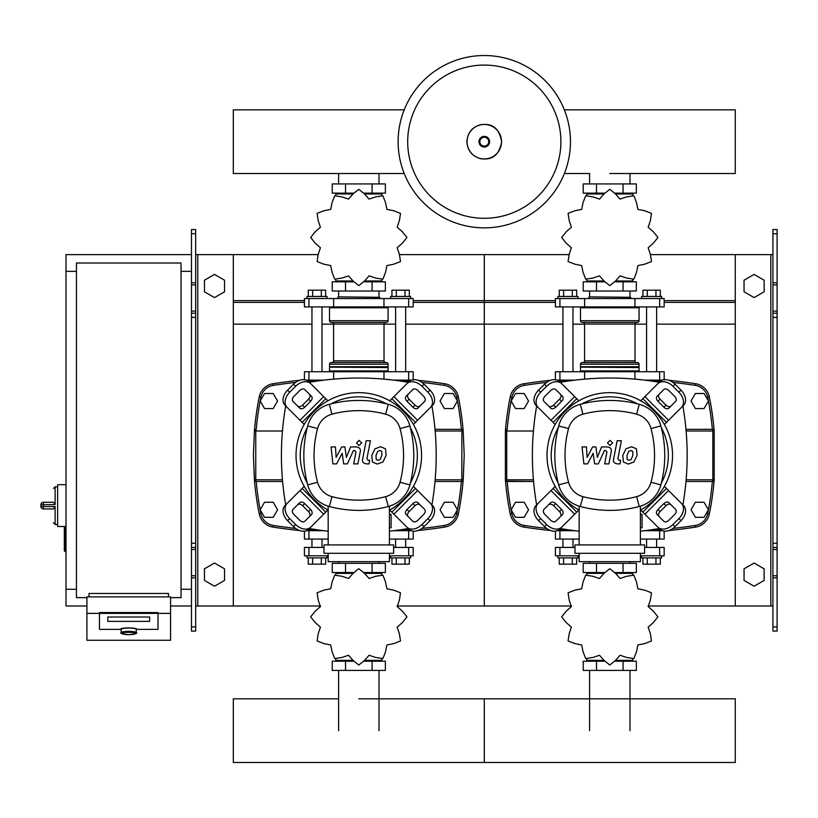 <?xml version="1.0" encoding="UTF-8"?>
<svg xmlns="http://www.w3.org/2000/svg" width="818" height="818" viewBox="0 0 818 818"><rect width="100%" height="100%" fill="white"/><g stroke="black" fill="none" stroke-linecap="round" stroke-linejoin="round"><path stroke-width="1.23" d="M777.1 631.097L777.1 317.374L772.918 317.374L772.918 631.097L777.1 631.097M777.1 233.713L772.918 233.713L772.918 229.531L777.1 229.531L777.1 317.374M772.918 605.995L735.27 605.995L735.27 254.623L772.918 254.623M772.918 233.713L772.918 317.374M777.1 313.192L772.918 313.192M777.1 547.436L772.918 547.436M744.053 580.422L744.053 568.827L754.094 563.029L764.135 568.827L764.135 580.422L754.094 586.22L744.053 580.422M744.053 280.206L744.053 291.801L754.094 297.588L764.135 291.801L764.135 280.206L754.094 274.408L744.053 280.206M191.484 631.097L191.484 233.713L195.666 233.713L195.666 631.097L191.484 631.097M195.666 233.713L195.666 229.531L191.484 229.531L191.484 233.713M195.666 605.995L233.314 605.995L233.314 254.623L317.885 254.623M197.762 605.995L197.762 254.623L195.666 254.623M197.762 254.623L233.314 254.623M191.484 313.192L195.666 313.192M191.484 547.436L195.666 547.436M224.531 580.422L224.531 568.827L214.49 563.029L204.449 568.827L204.449 580.422L214.49 586.22L224.531 580.422M224.531 280.206L224.531 291.801L214.49 297.588L204.449 291.801L204.449 280.206L214.49 274.408L224.531 280.206M704.063 408.56L708.408 401.035L704.063 393.499L695.372 393.499L691.026 401.035L695.372 408.56L704.063 408.56M453.09 408.56L457.436 401.035L453.09 393.499L444.389 393.499L440.043 401.035L444.389 408.56L453.09 408.56M524.195 408.56L528.54 401.035L524.195 393.499L515.504 393.499L511.158 401.035L515.504 408.56L524.195 408.56M273.222 408.56L277.568 401.035L273.222 393.499L264.521 393.499L260.175 401.035L264.521 408.56L273.222 408.56M704.063 517.313L708.408 509.788L704.063 502.262L695.372 502.262L691.026 509.788L695.372 517.313L704.063 517.313M453.09 517.313L457.436 509.788L453.09 502.262L444.389 502.262L440.043 509.788L444.389 517.313L453.09 517.313M524.195 517.313L528.54 509.788L524.195 502.262L515.504 502.262L511.158 509.788L515.504 517.313L524.195 517.313M273.222 517.313L277.568 509.788L273.222 502.262L264.521 502.262L260.175 509.788L264.521 517.313L273.222 517.313M66.002 526.516L64.325 527.354L64.325 550.78L65.164 551.618L65.164 526.516L57.628 526.516L57.628 484.685L66.002 484.685M76.452 589.267L66.002 589.267L66.002 271.361L76.452 271.361M181.034 271.361L191.484 271.361M181.034 589.267L191.484 589.267M86.912 597.631L76.452 597.631L76.452 262.997L181.034 262.997L181.034 597.631L170.573 597.631M121.217 632.662L121.217 629.359A7.526 1.309 0 0 1 128.743 628.05A7.526 1.309 0 0 1 136.269 629.359L136.269 632.662A7.526 1.309 180 0 0 128.743 631.353A7.526 1.309 180 0 0 121.217 632.662C119.612 633.357 122.127 634.022 128.743 634.656A6.697 1.166 0 0 1 122.046 633.48A6.697 1.166 0 0 1 128.743 632.314A6.697 1.166 0 0 1 135.43 633.48A6.697 1.166 0 0 1 128.743 634.645C135.359 634.022 137.864 633.357 136.269 632.662M149.653 617.017L107.823 617.017L107.823 621.373L149.653 621.373L149.653 617.017L149.653 621.373L107.823 621.373L107.823 617.017L149.653 617.017M120.379 629.359A8.364 1.452 0 0 1 128.743 627.907A8.364 1.452 0 0 1 137.107 629.359L158.027 629.359L158.027 613.377L99.459 613.377L99.459 629.359L120.379 629.359L99.459 629.359L99.459 612.559L158.027 612.559L158.027 629.359L137.107 629.359A8.364 1.452 180 0 0 128.743 627.907A8.364 1.452 180 0 0 120.379 629.359M170.573 613.377L158.027 613.377L158.027 612.559L99.459 612.559L99.459 613.377L86.912 613.377L86.912 640.259L170.573 640.259L170.573 596.905L86.912 596.905L86.912 613.377M168.477 596.905L168.477 593.449L89.009 593.449L89.009 596.905M43.405 502.262A2.505 2.505 0 0 0 40.9 504.767L43.405 504.645L43.405 502.262L53.446 502.262L55.123 504.645L55.123 486.782L53.446 488.458M53.446 508.888L55.123 506.567L43.405 506.567L43.405 504.645L55.123 504.645M40.9 504.767L40.9 506.444A2.505 2.505 0 0 0 43.405 508.949L53.446 508.949M570.463 141.688A86.166 86.166 0 0 1 484.297 227.854A86.166 86.166 0 0 1 398.121 141.688A86.166 86.166 0 0 1 484.297 55.522A86.166 86.166 0 0 1 570.463 141.688A86.166 86.166 0 0 0 484.297 55.522A86.166 86.166 0 0 0 398.121 141.688M484.297 65.082A76.606 76.606 0 0 1 560.903 141.688A76.606 76.606 0 0 1 484.297 218.294A76.606 76.606 0 0 1 407.691 141.688A76.606 76.606 0 0 1 484.297 65.082M66.002 589.267L66.002 605.995L86.912 605.995M170.573 605.995L191.484 605.995M66.002 271.361L66.002 254.623L191.484 254.623M555.402 380.114L555.402 371.75L664.165 371.75L664.165 380.114M575.085 380.114L557.293 380.114M662.273 380.114L644.482 380.114M304.429 380.114L304.429 371.75L413.182 371.75L413.182 380.114M324.102 380.114L306.321 380.114M411.29 380.114L393.499 380.114M609.778 173.518L735.27 173.518L735.27 109.857L564.369 109.857M404.215 109.857L233.314 109.857L233.314 173.518L404.215 173.518M568.755 380.953L562.937 380.953L562.937 380.114M562.937 371.75L562.937 306.914M572.968 371.75L572.968 306.914M562.937 380.953L563.704 381.72M557.917 298.55L557.917 296.453L577.989 296.453L577.989 298.55M559.256 296.453L559.256 290.185L576.649 290.185L576.649 296.453M572.303 290.185L572.303 296.453M563.602 290.185L563.602 296.453M655.862 381.72L656.629 380.114M656.629 371.75L656.629 306.914M646.588 371.75L646.588 306.914M656.629 380.953L650.811 380.953M661.65 298.55L661.65 296.453L641.568 296.453L641.568 298.55M660.31 296.453L660.31 290.185L647.263 290.185L647.263 296.453M647.263 290.185L642.917 290.185L642.917 296.453M655.954 290.185L655.954 296.453M648.163 247.762L653.326 243.212L657.887 237.557A48.109 48.109 0 0 0 657.887 237.404L653.326 231.75L648.163 227.189L650.361 220.666L651.476 213.498A48.109 48.109 0 0 0 651.404 213.355L644.625 210.737L637.876 209.377L636.516 202.629L633.899 195.86A48.109 48.109 0 0 0 633.766 195.778L626.588 196.903L620.064 199.091L615.514 193.938L609.86 189.377A48.109 48.109 0 0 0 609.707 189.377L604.052 193.938L599.492 199.091L592.978 196.903L585.8 195.778A48.109 48.109 0 0 0 585.668 195.86L583.04 202.629L581.68 209.377L574.942 210.737L568.162 213.355A48.109 48.109 0 0 0 568.081 213.498L569.205 220.666L571.393 227.189L566.24 231.75L561.68 237.404A48.109 48.109 0 0 0 561.68 237.557L566.24 243.212L571.393 247.762L569.205 254.286L568.081 261.463A48.109 48.109 0 0 0 568.162 261.596L574.942 264.214L581.68 265.574L583.04 272.322L585.668 279.102A48.109 48.109 0 0 0 585.8 279.173L592.978 278.059L599.492 275.86L604.052 281.024L609.707 285.584A48.109 48.109 0 0 0 609.86 285.584L615.514 281.024L620.064 275.86L626.588 278.059L633.766 279.173A48.109 48.109 0 0 0 633.899 279.102L636.516 272.322L637.876 265.574L644.625 264.214L651.404 261.596A48.109 48.109 0 0 0 651.476 261.463L650.361 254.286L648.163 247.762M629.983 193.978L629.983 193.14L629.983 193.978M589.573 193.978L589.573 193.14L589.573 193.978M623.06 183.938L623.06 193.14L636.343 193.14L636.343 183.938L583.214 183.938L583.214 193.14L604.287 193.14M623.06 193.14L615.279 193.14M596.496 183.938L596.496 193.14M589.287 296.873L630.698 297.292L589.287 296.873M629.983 280.983L629.983 281.821L629.983 280.983M589.573 280.983L589.573 281.821L589.573 280.983M623.06 291.024L623.06 281.821L636.343 281.821L636.343 291.024L583.214 291.024L583.214 281.821L604.287 281.821M623.06 281.821L615.279 281.821M596.496 291.024L596.496 281.821M634.942 306.914L664.165 306.914L664.165 298.55L555.402 298.55L555.402 306.914L634.942 306.914L634.942 298.55M615.525 280.983L632.784 280.983L632.784 279.613M604.042 280.983L586.772 280.983L586.772 279.613M586.772 195.338L586.772 193.978L604.042 193.978M615.525 193.978L632.784 193.978L632.784 195.338M581.342 306.914L580.504 307.752L639.062 307.752L639.062 320.717A1.677 1.677 0 0 1 637.386 322.394L636.68 322.394A1.677 1.677 0 0 0 635.003 324.061L584.563 324.061A1.677 1.677 0 0 0 582.886 322.394L637.386 322.394M639.062 320.717L580.504 320.717A1.677 1.677 0 0 0 582.171 322.394L609.778 322.394M582.886 362.548A1.677 1.677 0 0 0 584.563 360.871L635.003 360.871L635.003 324.061M636.68 362.548A1.677 1.677 0 0 1 635.003 360.871M582.171 362.548A1.677 1.677 0 0 0 580.504 364.225L639.062 364.225A1.677 1.677 0 0 0 637.386 362.548L582.171 362.548M580.923 367.149L639.062 367.568L580.504 366.73L639.062 366.73L639.062 364.225M581.342 371.75L580.504 370.912L639.062 370.912L639.062 367.568M317.783 380.953L311.955 380.953L311.955 380.114M311.955 371.75L311.955 306.914M321.995 371.75L321.995 306.914M311.955 380.953L312.721 381.72M306.934 298.55L306.934 296.453L327.016 296.453L327.016 298.55M308.284 296.453L308.284 290.185L325.666 290.185L325.666 296.453M321.321 290.185L321.321 296.453M312.629 290.185L312.629 296.453M404.879 381.72L405.656 380.114M405.656 371.75L405.656 306.914M395.615 371.75L395.615 306.914M405.656 380.953L399.828 380.953M410.677 298.55L410.677 296.453L390.595 296.453L390.595 298.55M409.327 296.453L409.327 290.185L396.29 290.185L396.29 296.453M396.29 290.185L391.945 290.185L391.945 296.453M404.982 290.185L404.982 296.453M397.19 247.762L402.354 243.212L406.904 237.557A48.109 48.109 0 0 0 406.904 237.404L402.354 231.75L397.19 227.189L399.378 220.666L400.503 213.498A48.109 48.109 0 0 0 400.421 213.355L393.652 210.737L386.904 209.377L385.544 202.629L382.926 195.86A48.109 48.109 0 0 0 382.793 195.778L375.615 196.903L369.092 199.091L364.542 193.938L358.877 189.377A48.109 48.109 0 0 0 358.724 189.377L353.069 193.938L348.519 199.091L341.996 196.903L334.818 195.778A48.109 48.109 0 0 0 334.685 195.86L332.067 202.629L330.707 209.377L323.959 210.737L317.179 213.355A48.109 48.109 0 0 0 317.108 213.498L318.222 220.666L320.421 227.189L315.257 231.75L310.697 237.404A48.109 48.109 0 0 0 310.697 237.557L315.257 243.212L320.421 247.762L318.222 254.286L317.108 261.463A48.109 48.109 0 0 0 317.179 261.596L323.959 264.214L330.707 265.574L332.067 272.322L334.685 279.102A48.109 48.109 0 0 0 334.818 279.173L341.996 278.059L348.519 275.86L353.069 281.024L358.724 285.584A48.109 48.109 0 0 0 358.877 285.584L364.542 281.024L369.092 275.86L375.615 278.059L382.793 279.173A48.109 48.109 0 0 0 382.926 279.102L385.544 272.322L386.904 265.574L393.652 264.214L400.421 261.596A48.109 48.109 0 0 0 400.503 261.463L399.378 254.286L397.19 247.762M379.01 193.978L379.01 193.14L379.01 193.978M338.601 193.978L338.601 193.14L338.601 193.978M372.088 183.938L372.088 193.14L385.37 193.14L385.37 183.938L332.241 183.938L332.241 193.14L353.315 193.14M372.088 193.14L364.296 193.14M345.523 183.938L345.523 193.14M338.304 296.873L379.716 297.292L338.304 296.873M379.01 280.983L379.01 281.821L379.01 280.983M338.601 280.983L338.601 281.821L338.601 280.983M372.088 291.024L372.088 281.821L385.37 281.821L385.37 291.024L332.241 291.024L332.241 281.821L353.315 281.821M372.088 281.821L364.296 281.821M345.523 291.024L345.523 281.821M383.969 306.914L413.182 306.914L413.182 298.55L304.429 298.55L304.429 306.914L383.969 306.914L383.969 298.55M364.552 280.983L381.812 280.983L381.812 279.613M353.059 280.983L335.799 280.983L335.799 279.613M335.799 195.338L335.799 193.978L353.059 193.978M364.552 193.978L381.812 193.978L381.812 195.338M330.36 306.914L329.521 307.752L388.09 307.752L388.09 320.717A1.677 1.677 0 0 1 386.413 322.394L385.697 322.394A1.677 1.677 0 0 0 384.031 324.061L333.58 324.061A1.677 1.677 0 0 0 331.904 322.394L386.413 322.394M388.09 320.717L329.521 320.717A1.677 1.677 0 0 0 331.198 322.394L358.805 322.394M331.904 362.548A1.677 1.677 0 0 0 333.58 360.871L384.031 360.871L384.031 324.061M385.697 362.548A1.677 1.677 0 0 1 384.031 360.871M331.198 362.548A1.677 1.677 0 0 0 329.521 364.225L388.09 364.225A1.677 1.677 0 0 0 386.413 362.548L331.198 362.548M329.94 367.149L388.09 367.568L329.521 366.73L388.09 366.73L388.09 364.225M330.36 371.75L329.521 370.912L388.09 370.912L388.09 367.568M563.704 529.093L562.937 529.87L568.755 529.87M562.937 529.87L562.937 530.698M562.937 539.072L562.937 547.436M572.968 539.072L572.968 547.436M557.917 555.8L557.917 557.896L577.989 557.896L577.989 555.8M559.256 557.896L559.256 564.164L572.303 564.164L572.303 557.896M572.303 564.164L576.649 564.164L576.649 557.896M563.602 564.164L563.602 557.896M655.862 529.093L656.629 530.698M656.629 539.072L656.629 547.436M656.629 529.87L650.811 529.87M646.588 539.072L646.588 547.436M661.65 555.8L661.65 557.896L641.568 557.896L641.568 555.8M660.31 557.896L660.31 564.164L642.917 564.164L642.917 557.896M647.263 564.164L647.263 557.896M655.954 564.164L655.954 557.896M571.393 606.588L566.24 611.138L561.68 616.792A48.109 48.109 0 0 0 561.68 616.946L566.24 622.6L571.393 627.161L569.205 633.684L568.081 640.852A48.109 48.109 0 0 0 568.162 640.995L574.942 643.613L581.68 644.973L583.04 651.721L585.668 658.49A48.109 48.109 0 0 0 585.8 658.572L592.978 657.447L599.492 655.259L604.052 660.412L609.707 664.973A48.109 48.109 0 0 0 609.86 664.973L615.514 660.412L620.064 655.259L626.588 657.447L633.766 658.572A48.109 48.109 0 0 0 633.899 658.49L636.516 651.721L637.876 644.973L644.625 643.613L651.404 640.995A48.109 48.109 0 0 0 651.476 640.852L650.361 633.684L648.163 627.161L653.326 622.6L657.887 616.946A48.109 48.109 0 0 0 657.887 616.792L653.326 611.138L648.163 606.588L650.361 600.064L651.476 592.886A48.109 48.109 0 0 0 651.404 592.753L644.625 590.136L637.876 588.776L636.516 582.027L633.899 575.248A48.109 48.109 0 0 0 633.766 575.177L626.588 576.291L620.064 578.49L615.514 573.326L609.86 568.766A48.109 48.109 0 0 0 609.707 568.766L604.052 573.326L599.492 578.49L592.978 576.291L585.8 575.177A48.109 48.109 0 0 0 585.668 575.248L583.04 582.027L581.68 588.776L574.942 590.136L568.162 592.753A48.109 48.109 0 0 0 568.081 592.886L569.205 600.064L571.393 606.588M589.573 660.371L589.573 661.21L589.573 660.371M629.983 660.371L629.983 661.21L629.983 660.371M596.496 670.412L596.496 661.21L583.214 661.21L583.214 670.412L636.343 670.412L636.343 661.21L615.279 661.21M596.496 661.21L604.287 661.21M623.06 670.412L623.06 661.21M589.573 573.367L589.573 572.528L589.573 573.367M629.983 573.367L629.983 572.528L629.983 573.367M596.496 563.326L596.496 572.528L583.214 572.528L583.214 563.326L636.343 563.326L636.343 572.528L615.279 572.528M596.496 572.528L604.287 572.528M623.06 563.326L623.06 572.528M574.982 547.436L555.402 547.436L555.402 555.8L579.164 555.8M640.402 555.8L664.165 555.8L664.165 547.436L644.584 547.436M604.042 573.367L586.772 573.367L586.772 574.737M615.525 573.367L632.784 573.367L632.784 574.737M632.784 659.011L632.784 660.371L615.525 660.371M604.042 660.371L586.772 660.371L586.772 659.011M312.721 529.093L311.955 529.87L317.783 529.87M311.955 529.87L311.955 530.698M311.955 539.072L311.955 547.436M321.995 539.072L321.995 547.436M306.934 555.8L306.934 557.896L327.016 557.896L327.016 555.8M308.284 557.896L308.284 564.164L321.321 564.164L321.321 557.896M321.321 564.164L325.666 564.164L325.666 557.896M312.629 564.164L312.629 557.896M404.879 529.093L405.656 530.698M405.656 539.072L405.656 547.436M405.656 529.87L399.828 529.87M395.615 539.072L395.615 547.436M410.677 555.8L410.677 557.896L390.595 557.896L390.595 555.8M409.327 557.896L409.327 564.164L391.945 564.164L391.945 557.896M396.29 564.164L396.29 557.896M404.982 564.164L404.982 557.896M320.421 606.588L315.257 611.138L310.697 616.792A48.109 48.109 0 0 0 310.697 616.946L315.257 622.6L320.421 627.161L318.222 633.684L317.108 640.852A48.109 48.109 0 0 0 317.179 640.995L323.959 643.613L330.707 644.973L332.067 651.721L334.685 658.49A48.109 48.109 0 0 0 334.818 658.572L341.996 657.447L348.519 655.259L353.069 660.412L358.724 664.973A48.109 48.109 0 0 0 358.877 664.973L364.542 660.412L369.092 655.259L375.615 657.447L382.793 658.572A48.109 48.109 0 0 0 382.926 658.49L385.544 651.721L386.904 644.973L393.652 643.613L400.421 640.995A48.109 48.109 0 0 0 400.503 640.852L399.378 633.684L397.19 627.161L402.354 622.6L406.904 616.946A48.109 48.109 0 0 0 406.904 616.792L402.354 611.138L397.19 606.588L399.378 600.064L400.503 592.886A48.109 48.109 0 0 0 400.421 592.753L393.652 590.136L386.904 588.776L385.544 582.027L382.926 575.248A48.109 48.109 0 0 0 382.793 575.177L375.615 576.291L369.092 578.49L364.542 573.326L358.877 568.766A48.109 48.109 0 0 0 358.724 568.766L353.069 573.326L348.519 578.49L341.996 576.291L334.818 575.177A48.109 48.109 0 0 0 334.685 575.248L332.067 582.027L330.707 588.776L323.959 590.136L317.179 592.753A48.109 48.109 0 0 0 317.108 592.886L318.222 600.064L320.421 606.588M338.601 660.371L338.601 661.21L338.601 660.371M379.01 660.371L379.01 661.21L379.01 660.371M345.523 670.412L345.523 661.21L332.241 661.21L332.241 670.412L385.37 670.412L385.37 661.21L364.296 661.21M345.523 661.21L353.315 661.21M372.088 670.412L372.088 661.21M338.601 573.367L338.601 572.528L338.601 573.367M379.01 573.367L379.01 572.528L379.01 573.367M345.523 563.326L345.523 572.528L332.241 572.528L332.241 563.326L385.37 563.326L385.37 572.528L364.296 572.528M345.523 572.528L353.315 572.528M372.088 563.326L372.088 572.528M324 547.436L304.429 547.436L304.429 555.8L328.182 555.8M389.419 555.8L413.182 555.8L413.182 547.436L393.611 547.436M353.059 573.367L335.799 573.367L335.799 574.737M364.552 573.367L381.812 573.367L381.812 574.737M381.812 659.011L381.812 660.371L364.552 660.371M353.059 660.371L335.799 660.371L335.799 659.011M640.402 539.072L664.165 539.072L664.165 531.148M555.402 531.148L555.402 539.072L579.164 539.072M575.085 530.698L557.293 530.698M662.273 530.698L644.482 530.698M389.419 539.072L413.182 539.072L413.182 531.148M304.429 531.148L304.429 539.072L328.182 539.072M324.102 530.698L306.321 530.698M411.29 530.698L393.499 530.698M358.805 698.817L735.27 698.817L735.27 762.478L484.297 762.478L484.297 698.817L484.297 762.478L233.314 762.478L233.314 698.817L338.601 698.817M632.713 451.301L630.872 450.544L628.776 451.301L627.007 455.391L627.181 459.522L628.981 460.268L631.107 459.522L632.887 455.391L632.713 451.301M625.975 448.826L622.784 455.391L623.418 461.996L628.244 464.072L633.909 461.996L637.11 455.391L636.476 448.826L631.608 446.74L625.975 448.826M617.161 440.728L613.602 459.031C612.968 461.853 614.298 463.469 617.6 463.878L620.013 463.878L620.709 460.299L619.083 460.299L617.887 458.775L621.383 440.728L617.161 440.728M610.064 445.493L612.631 442.927L610.064 440.37L607.508 442.927L610.064 445.493M587.549 463.878L593.152 453.244L594.635 463.878L598.326 463.878L604.41 450.514L605.729 450.514L606.925 452.037L604.655 463.888L608.878 463.888L611.21 451.761C611.833 448.939 610.494 447.323 607.181 446.925L601.588 446.935L597.355 457.405L595.913 446.935L592.61 446.935L587.13 457.405L586.434 446.935L582.068 446.935L583.858 463.878L587.549 463.878M381.73 451.301L379.889 450.544L377.804 451.301L376.024 455.391L376.198 459.522L378.008 460.268L380.135 459.522L381.914 455.391L381.73 451.301M374.992 448.826L371.801 455.391L372.435 461.996L377.262 464.072L382.936 461.996L386.137 455.391L385.493 448.826L380.636 446.74L374.992 448.826M366.188 440.728L362.63 459.031C361.985 461.853 363.325 463.469 366.628 463.878L369.03 463.878L369.726 460.299L368.1 460.299L366.904 458.775L370.411 440.728L366.188 440.728M359.092 445.493L361.658 442.927L359.092 440.37L356.525 442.927L359.092 445.493M336.576 463.878L342.18 453.244L343.652 463.878L347.353 463.878L353.437 450.514L354.746 450.514L355.953 452.037L353.673 463.888L357.906 463.888L360.227 451.761C360.85 448.939 359.511 447.323 356.208 446.925L350.605 446.935L346.372 457.405L344.93 446.935L341.627 446.935L336.147 457.405L335.452 446.935L331.096 446.935L332.875 463.878L336.576 463.878M609.778 392.66A62.741 62.741 0 0 1 640.402 510.176A62.741 62.741 0 0 0 609.778 392.66A62.741 62.741 0 0 0 579.164 510.176A62.741 62.741 0 0 1 609.778 392.66M671.026 504.829A4.182 2.955 -45 0 0 665.985 505.688L660.065 511.608A4.182 2.955 -45 0 0 659.196 516.659M657.969 509.512L663.889 503.602A4.182 2.955 135 0 1 668.94 502.733L675.576 509.369A4.182 2.955 135 0 1 674.707 514.42L668.787 520.33A4.182 2.955 135 0 1 663.735 521.199L657.11 514.563A4.182 2.955 135 0 1 657.969 509.512L660.065 511.608M659.196 394.164A4.182 2.955 -135 0 0 660.065 399.215L665.985 405.125A4.182 2.955 -135 0 0 671.026 405.994M663.889 407.221L657.969 401.301A4.182 2.955 45 0 1 657.11 396.249L663.735 389.624A4.182 2.955 45 0 1 668.787 390.483L674.707 396.403A4.182 2.955 45 0 1 675.576 401.454L668.94 408.09A4.182 2.955 45 0 1 663.889 407.221L665.985 405.125M548.53 405.994A4.182 2.955 135 0 0 553.582 405.125L559.502 399.215A4.182 2.955 135 0 0 560.361 394.164M561.588 401.301L555.678 407.221A4.182 2.955 -45 0 1 550.626 408.09L543.99 401.454A4.182 2.955 -45 0 1 544.86 396.403L550.77 390.483A4.182 2.955 -45 0 1 555.821 389.624L562.457 396.249A4.182 2.955 -45 0 1 561.588 401.301L559.502 399.215M681.486 503.448A12.546 8.875 135 0 1 678.889 518.602L680.975 520.688A12.546 8.875 -45 0 0 683.582 505.544L664.369 486.342M640.709 510.003L659.911 529.205A12.546 8.875 -45 0 0 675.065 526.608L672.969 524.512A12.546 8.875 135 0 1 657.825 527.119M680.975 520.688L675.065 526.608M678.889 518.602L672.969 524.512M657.825 383.703A12.546 8.875 45 0 1 672.969 386.3L675.065 384.215A12.546 8.875 -135 0 0 659.911 381.617L640.709 400.82M664.369 424.481L683.582 405.278A12.546 8.875 -135 0 0 680.975 390.125L678.889 392.221A12.546 8.875 45 0 1 681.486 407.364M675.065 384.215L680.975 390.125M672.969 386.3L678.889 392.221M538.08 407.364A12.546 8.875 -45 0 1 540.678 392.221L538.581 390.125A12.546 8.875 135 0 0 535.984 405.278L555.187 424.481M578.858 400.82L559.645 381.617A12.546 8.875 135 0 0 544.502 384.215L546.588 386.3A12.546 8.875 -45 0 1 561.741 383.703M538.581 390.125L544.502 384.215M540.678 392.221L546.588 386.3M560.361 516.659A4.182 2.955 45 0 0 559.502 511.608L553.582 505.688A4.182 2.955 45 0 0 548.53 504.829M555.678 503.602L561.588 509.512A4.182 2.955 -135 0 1 562.457 514.563L555.821 521.199A4.182 2.955 -135 0 1 550.77 520.33L544.86 514.42A4.182 2.955 -135 0 1 543.99 509.369L550.626 502.733A4.182 2.955 -135 0 1 555.678 503.602L553.582 505.688M555.187 486.342L535.984 505.544A12.546 8.875 45 0 0 538.581 520.688L540.678 518.602A12.546 8.875 -135 0 1 538.08 503.448M561.741 527.119A12.546 8.875 -135 0 1 546.588 524.512L544.502 526.608A12.546 8.875 45 0 0 559.645 529.205L578.858 510.003M544.502 526.608L538.581 520.688M546.588 524.512L540.678 518.602M558.265 483.264A58.559 58.559 0 0 1 558.265 427.558M581.925 403.898A58.559 58.559 0 0 1 637.631 403.898M640.402 514.399L642.079 514.399L642.079 527.784L640.402 527.784M644.584 553.295L644.584 544.921L574.982 544.921L574.982 553.295L644.584 553.295M640.402 544.921L640.402 506.168M579.164 553.295L579.164 561.659L640.402 561.659L640.402 553.295M579.164 506.168L579.164 544.921M661.292 427.558A58.559 58.559 0 0 1 661.292 483.264M639.257 506.506A30.532 30.532 0 0 0 660.872 484.89A114.131 114.131 0 0 0 660.872 425.933A30.532 30.532 0 0 0 639.257 404.317A114.131 114.131 0 0 0 580.299 404.317A30.532 30.532 0 0 0 558.694 425.933A114.131 114.131 0 0 0 558.694 484.89A30.532 30.532 0 0 0 580.299 506.506A114.131 114.131 0 0 0 639.257 506.506L636.629 496.638A103.927 103.927 0 0 1 582.937 496.638A20.327 20.327 0 0 1 568.551 482.252A103.927 103.927 0 0 1 568.551 428.571A20.327 20.327 0 0 1 582.937 414.174A103.927 103.927 0 0 1 636.629 414.174A20.327 20.327 0 0 1 651.016 428.571A103.927 103.927 0 0 1 651.016 482.252A20.327 20.327 0 0 1 636.629 496.638M358.805 392.66A62.741 62.741 0 0 1 389.419 510.176A62.741 62.741 0 0 0 358.805 392.66A62.741 62.741 0 0 0 328.182 510.176A62.741 62.741 0 0 1 358.805 392.66M420.053 504.829A4.182 2.955 -45 0 0 415.002 505.688L409.092 511.608A4.182 2.955 -45 0 0 408.223 516.659M406.996 509.512L412.916 503.602A4.182 2.955 135 0 1 417.957 502.733L424.593 509.369A4.182 2.955 135 0 1 423.724 514.42L417.814 520.33A4.182 2.955 135 0 1 412.763 521.199L406.127 514.563A4.182 2.955 135 0 1 406.996 509.512L409.092 511.608M408.223 394.164A4.182 2.955 -135 0 0 409.092 399.215L415.002 405.125A4.182 2.955 -135 0 0 420.053 405.994M412.916 407.221L406.996 401.301A4.182 2.955 45 0 1 406.127 396.249L412.763 389.624A4.182 2.955 45 0 1 417.814 390.483L423.724 396.403A4.182 2.955 45 0 1 424.593 401.454L417.957 408.09A4.182 2.955 45 0 1 412.916 407.221L415.002 405.125M297.558 405.994A4.182 2.955 135 0 0 302.609 405.125L308.519 399.215A4.182 2.955 135 0 0 309.388 394.164M310.615 401.301L304.695 407.221A4.182 2.955 -45 0 1 299.644 408.09L293.018 401.454A4.182 2.955 -45 0 1 293.877 396.403L299.797 390.483A4.182 2.955 -45 0 1 304.848 389.624L311.484 396.249A4.182 2.955 -45 0 1 310.615 401.301L308.519 399.215M430.513 503.448A12.546 8.875 135 0 1 427.906 518.602L430.002 520.688A12.546 8.875 -45 0 0 432.599 505.544L413.397 486.342M389.736 510.003L408.939 529.205A12.546 8.875 -45 0 0 424.082 526.608L421.996 524.512A12.546 8.875 135 0 1 406.843 527.119M430.002 520.688L424.082 526.608M427.906 518.602L421.996 524.512M406.843 383.703A12.546 8.875 45 0 1 421.996 386.3L424.082 384.215A12.546 8.875 -135 0 0 408.939 381.617L389.736 400.82M413.397 424.481L432.599 405.278A12.546 8.875 -135 0 0 430.002 390.125L427.906 392.221A12.546 8.875 45 0 1 430.513 407.364M424.082 384.215L430.002 390.125M421.996 386.3L427.906 392.221M287.098 407.364A12.546 8.875 -45 0 1 289.695 392.221L287.609 390.125A12.546 8.875 135 0 0 285.012 405.278L304.214 424.481M327.875 400.82L308.672 381.617A12.546 8.875 135 0 0 293.519 384.215L295.615 386.3A12.546 8.875 -45 0 1 310.758 383.703M287.609 390.125L293.519 384.215M289.695 392.221L295.615 386.3M309.388 516.659A4.182 2.955 45 0 0 308.519 511.608L302.609 505.688A4.182 2.955 45 0 0 297.558 504.829M304.695 503.602L310.615 509.512A4.182 2.955 -135 0 1 311.484 514.563L304.848 521.199A4.182 2.955 -135 0 1 299.797 520.33L293.877 514.42A4.182 2.955 -135 0 1 293.018 509.369L299.644 502.733A4.182 2.955 -135 0 1 304.695 503.602L302.609 505.688M304.214 486.342L285.012 505.544A12.546 8.875 45 0 0 287.609 520.688L289.695 518.602A12.546 8.875 -135 0 1 287.098 503.448M310.758 527.119A12.546 8.875 -135 0 1 295.615 524.512L293.519 526.608A12.546 8.875 45 0 0 308.672 529.205L327.875 510.003M293.519 526.608L287.609 520.688M295.615 524.512L289.695 518.602M307.292 483.264A58.559 58.559 0 0 1 307.292 427.558M330.953 403.898A58.559 58.559 0 0 1 386.658 403.898M389.419 514.399L391.096 514.399L391.096 527.784L389.419 527.784M393.611 553.295L393.611 544.921L324 544.921L324 553.295L393.611 553.295M389.419 544.921L389.419 506.168M328.182 553.295L328.182 561.659L389.419 561.659L389.419 553.295M328.182 506.168L328.182 544.921M410.319 427.558A58.559 58.559 0 0 1 410.319 483.264M388.284 506.506A30.532 30.532 0 0 0 409.9 484.89A114.131 114.131 0 0 0 409.9 425.933A30.532 30.532 0 0 0 388.284 404.317A114.131 114.131 0 0 0 329.327 404.317A30.532 30.532 0 0 0 307.711 425.933A114.131 114.131 0 0 0 307.711 484.89A30.532 30.532 0 0 0 329.327 506.506A114.131 114.131 0 0 0 388.284 506.506L385.646 496.638A103.927 103.927 0 0 1 331.965 496.638A20.327 20.327 0 0 1 317.578 482.252A103.927 103.927 0 0 1 317.578 428.571A20.327 20.327 0 0 1 331.965 414.174A103.927 103.927 0 0 1 385.646 414.174A20.327 20.327 0 0 1 400.033 428.571A103.927 103.927 0 0 1 400.033 482.252A20.327 20.327 0 0 1 385.646 496.638M560.32 528.53A288.887 288.887 0 0 0 579.164 531.168M640.402 531.168A288.887 288.887 0 0 0 659.236 528.53M682.897 504.87A288.887 288.887 0 0 0 682.897 405.953M659.236 382.292A288.887 288.887 0 0 0 560.32 382.292M536.659 405.953A288.887 288.887 0 0 0 536.659 504.87M309.347 528.53A288.887 288.887 0 0 0 328.182 531.168M389.419 531.168A288.887 288.887 0 0 0 408.264 528.53M431.924 504.87A288.887 288.887 0 0 0 431.924 405.953M408.264 382.292A288.887 288.887 0 0 0 309.347 382.292M285.686 405.953A288.887 288.887 0 0 0 285.686 504.87M668.899 530.545A567.038 567.038 0 0 0 695.484 527.119A16.728 16.728 0 0 0 709.359 513.888A295.83 295.83 0 0 0 714.175 479.951L713.889 480.759M712.948 481.424L712.509 481.485A1.677 1.677 0 0 0 714.175 479.951L712.509 481.485A1.677 1.677 0 0 0 714.175 479.951L714.175 430.871A295.83 295.83 0 0 0 709.359 396.934A16.728 16.728 0 0 0 695.484 383.703A567.038 567.038 0 0 0 668.899 380.278M550.657 380.278A567.038 567.038 0 0 0 524.082 383.703A16.728 16.728 0 0 0 510.207 396.934A295.83 295.83 0 0 0 505.391 430.871L507.058 429.338A1.677 1.677 0 0 0 505.391 430.871L506.731 431.004L507.058 429.338L506.137 429.614M712.948 429.399L712.836 431.004L714.175 430.871L712.509 429.338L685.985 429.338M505.391 430.871L505.391 479.951L507.058 481.485L506.731 479.808L505.391 479.951A295.83 295.83 0 0 0 510.207 513.888A16.728 16.728 0 0 0 524.082 527.119A567.038 567.038 0 0 0 550.657 530.545M506.137 481.209L533.571 481.485L507.201 481.485A294.153 294.153 0 0 0 511.853 513.551L510.207 513.888M510.207 396.934L511.853 397.262A294.153 294.153 0 0 0 507.201 429.338L507.058 429.338M685.985 481.485L712.509 481.485L712.836 479.808L686.138 479.808M714.175 479.951L712.836 479.808L712.836 431.004L686.138 431.004M505.391 479.951A1.677 1.677 0 0 0 507.058 481.485M714.175 430.871A1.677 1.677 0 0 0 712.509 429.338A1.677 1.677 0 0 1 714.175 430.871M533.428 479.808L506.731 479.808L506.731 431.004L533.428 431.004M417.926 530.545A567.038 567.038 0 0 0 444.501 527.119A16.728 16.728 0 0 0 458.377 513.888A295.83 295.83 0 0 0 463.192 479.951L461.526 481.485A1.677 1.677 0 0 0 463.192 479.951L464.215 455.411L463.192 430.871A295.83 295.83 0 0 0 458.377 396.934A16.728 16.728 0 0 0 444.501 383.703A567.038 567.038 0 0 0 417.926 380.278M461.976 481.424L461.526 481.485A1.677 1.677 0 0 0 463.192 479.951L461.853 479.808L461.526 481.485L435.012 481.485M299.685 380.278A567.038 567.038 0 0 0 273.1 383.703A16.728 16.728 0 0 0 259.234 396.934A295.83 295.83 0 0 0 254.418 430.871L256.085 429.338A1.677 1.677 0 0 0 254.418 430.871L255.758 431.004L256.085 429.338L255.165 429.614M461.976 429.399L461.853 431.004L463.192 430.871L461.526 429.338L435.012 429.338M254.418 430.871L253.396 455.411L254.418 479.951L256.085 481.485L282.599 481.485L256.085 481.485L255.758 479.808L254.418 479.951A295.83 295.83 0 0 0 259.234 513.888A16.728 16.728 0 0 0 273.1 527.119A567.038 567.038 0 0 0 299.685 530.545M255.165 481.209L256.085 481.485A1.677 1.677 0 0 1 254.418 479.951M259.234 396.934L260.87 397.262A294.153 294.153 0 0 0 256.228 429.338L256.085 429.338M463.192 430.871A1.677 1.677 0 0 0 461.526 429.338A1.677 1.677 0 0 1 463.192 430.871M435.156 431.004L461.853 431.004L461.853 479.808L435.156 479.808M282.455 479.808L255.758 479.808L255.758 431.004L282.455 431.004M399.726 254.623L484.297 254.623L484.297 605.995L571.475 605.995M648.091 605.995L735.27 605.995M413.182 300.635L484.297 300.635L484.297 254.623L568.858 254.623M650.699 254.623L735.27 254.623M413.182 302.404L484.297 302.404L484.297 300.635L555.402 300.635M664.165 300.635L735.27 300.635M405.656 324.143L484.297 324.143L484.297 302.404L555.402 302.404M664.165 302.404L735.27 302.404M397.108 605.995L484.297 605.995L484.297 324.143L562.937 324.143M572.968 324.143L584.563 324.143M635.003 324.143L646.588 324.143M656.629 324.143L735.27 324.143M233.314 605.995L320.503 605.995M233.314 300.635L304.429 300.635M233.314 302.404L304.429 302.404M233.314 324.143L311.955 324.143M321.995 324.143L333.58 324.143M384.031 324.143L395.615 324.143M770.822 605.995L770.822 254.623M777.1 282.793L772.918 282.793M777.1 284.879L772.918 284.879M777.1 311.096L772.918 311.096M777.1 626.915L772.918 626.915M777.1 577.835L772.918 577.835M777.1 575.749L772.918 575.749M777.1 549.522L772.918 549.522M777.1 543.254L772.918 543.254M191.484 282.793L195.666 282.793M191.484 284.879L195.666 284.879M191.484 311.096L195.666 311.096M191.484 317.374L195.666 317.374M191.484 626.915L195.666 626.915M191.484 577.835L195.666 577.835M191.484 575.749L195.666 575.749M191.484 549.522L195.666 549.522M191.484 543.254L195.666 543.254M57.628 524.43L55.123 524.43L55.123 506.567M43.405 508.949L43.405 506.567L40.9 506.444M501.536 141.688A17.25 17.25 0 0 1 484.297 158.937A17.25 17.25 0 0 1 467.047 141.688A17.25 17.25 0 0 1 484.297 124.438A17.25 17.25 0 0 1 501.536 141.688M489.614 141.688A5.327 5.327 0 0 1 484.297 147.015A5.327 5.327 0 0 1 478.97 141.688A5.327 5.327 0 0 1 484.297 136.361A5.327 5.327 0 0 1 489.614 141.688M488.724 141.688A4.427 4.427 0 0 1 484.297 146.115A4.427 4.427 0 0 1 479.869 141.688A4.427 4.427 0 0 1 484.297 137.26A4.427 4.427 0 0 1 488.724 141.688M634.942 371.75L634.942 379.123M584.614 371.75L584.614 379.123M559.921 371.75L559.921 380.114M659.645 371.75L659.645 380.114M383.969 371.75L383.969 379.123M333.642 371.75L333.642 379.123M308.948 371.75L308.948 380.114M408.663 371.75L408.663 380.114M584.614 306.914L584.614 298.55M559.921 306.914L559.921 298.55M659.645 306.914L659.645 298.55M333.642 306.914L333.642 298.55M308.948 306.914L308.948 298.55M408.663 306.914L408.663 298.55M659.645 547.436L659.645 555.8M559.921 547.436L559.921 555.8M408.663 547.436L408.663 555.8M308.948 547.436L308.948 555.8M559.921 539.072L559.921 530.698M659.645 539.072L659.645 530.698M308.948 539.072L308.948 530.698M408.663 539.072L408.663 530.698M663.889 503.602L665.985 505.688M657.969 401.301L660.065 399.215M555.678 407.221L553.582 405.125M666.486 488.448L642.825 512.119M644.921 514.205L668.582 490.544M642.825 398.703L666.486 422.364M668.582 420.278L644.921 396.618M553.08 422.364L576.741 398.703M574.645 396.618L550.984 420.278M561.588 509.512L559.502 511.608M550.984 490.544L574.645 514.205M576.741 512.119L553.08 488.448M660.872 484.89L651.016 482.252M582.937 496.638L580.299 506.506M660.872 425.933L651.016 428.571M568.551 482.252L558.694 484.89M639.257 404.317L636.629 414.174M568.551 428.571L558.694 425.933M580.299 404.317L582.937 414.174M412.916 503.602L415.002 505.688M406.996 401.301L409.092 399.215M304.695 407.221L302.609 405.125M415.513 488.448L391.853 512.119M393.939 514.205L417.599 490.544M391.853 398.703L415.513 422.364M417.599 420.278L393.939 396.618M302.098 422.364L325.758 398.703M323.672 396.618L300.012 420.278M310.615 509.512L308.519 511.608M300.012 490.544L323.672 514.205M325.758 512.119L302.098 488.448M409.9 484.89L400.033 482.252M331.965 496.638L329.327 506.506M409.9 425.933L400.033 428.571M317.578 482.252L307.711 484.89M388.284 404.317L385.646 414.174M317.578 428.571L307.711 425.933M329.327 404.317L331.965 414.174M712.366 481.485A294.153 294.153 0 0 1 707.713 513.551L709.359 513.888M511.853 397.262A15.061 15.061 0 0 1 524.338 385.36L524.082 383.703M672.938 382.405A565.371 565.371 0 0 1 695.228 385.36L695.484 383.703M524.338 385.36A565.371 565.371 0 0 1 546.629 382.405M559.113 381.137A565.371 565.371 0 0 1 562.937 380.81M656.629 380.81A565.371 565.371 0 0 1 660.453 381.137M695.228 385.36A15.061 15.061 0 0 1 707.713 397.262L709.359 396.934M707.713 397.262A294.153 294.153 0 0 1 712.366 429.338M707.713 513.551A15.061 15.061 0 0 1 695.228 525.463L695.484 527.119M546.629 528.418A565.371 565.371 0 0 1 524.338 525.463L524.082 527.119M695.228 525.463A565.371 565.371 0 0 1 672.938 528.418M660.453 529.686A565.371 565.371 0 0 1 656.629 530.013M562.937 530.013A565.371 565.371 0 0 1 559.113 529.686M524.338 525.463A15.061 15.061 0 0 1 511.853 513.551M461.383 481.485A294.153 294.153 0 0 1 456.741 513.551L458.377 513.888M260.87 397.262A15.061 15.061 0 0 1 273.355 385.36L273.1 383.703M421.965 382.405A565.371 565.371 0 0 1 444.256 385.36L444.501 383.703M273.355 385.36A565.371 565.371 0 0 1 295.646 382.405M308.141 381.137A565.371 565.371 0 0 1 311.955 380.81M405.656 380.81A565.371 565.371 0 0 1 409.47 381.137M444.256 385.36A15.061 15.061 0 0 1 456.741 397.262L458.377 396.934M456.741 397.262A294.153 294.153 0 0 1 461.383 429.338M456.741 513.551A15.061 15.061 0 0 1 444.256 525.463L444.501 527.119M295.646 528.418A565.371 565.371 0 0 1 273.355 525.463L273.1 527.119M444.256 525.463A565.371 565.371 0 0 1 421.965 528.418M409.47 529.686A565.371 565.371 0 0 1 405.656 530.013M311.955 530.013A565.371 565.371 0 0 1 308.141 529.686M273.355 525.463A15.061 15.061 0 0 1 260.87 513.551L259.234 513.888M260.87 513.551A294.153 294.153 0 0 1 256.228 481.485M589.573 296.873L589.573 291.024L589.573 296.873M589.573 183.938L589.573 173.518L564.369 173.518M629.983 173.518L629.983 183.938M629.983 291.024L629.983 296.873L629.983 291.024M338.601 296.873L338.601 291.024L338.601 296.873M338.601 183.938L338.601 173.518M379.01 173.518L379.01 183.938M379.01 291.024L379.01 296.873L379.01 291.024M629.983 670.412L629.983 730.648M589.573 730.648L589.573 670.412M379.01 670.412L379.01 730.648M338.601 730.648L338.601 670.412M66.002 551.618L64.325 550.78M65.164 526.516L64.325 527.354M55.123 524.43L53.446 522.753M57.628 486.782L55.123 486.782M466.894 141.688C467.507 150.635 472.129 156.31 480.769 158.723C487.661 159.5 498.254 159.735 501.69 141.688C498.254 123.641 487.661 123.876 480.769 124.653C472.129 127.066 467.507 132.741 466.894 141.688M588.868 298.55L588.868 297.292M630.698 298.55L630.698 297.292M580.504 320.717L580.504 307.752M584.563 360.871L584.563 324.061M580.504 366.73L580.504 364.225M580.504 370.912L580.504 367.568M638.224 371.75L639.062 370.912M638.224 306.914L639.062 307.752M337.885 298.55L337.885 297.292M379.716 298.55L379.716 297.292M329.521 320.717L329.521 307.752M333.58 360.871L333.58 324.061M329.521 366.73L329.521 364.225M329.521 370.912L329.521 367.568M387.251 371.75L388.09 370.912M387.251 306.914L388.09 307.752M629.983 561.659L629.983 563.326M589.573 561.659L589.573 563.326M379.01 561.659L379.01 563.326M338.601 561.659L338.601 563.326"/></g></svg>
